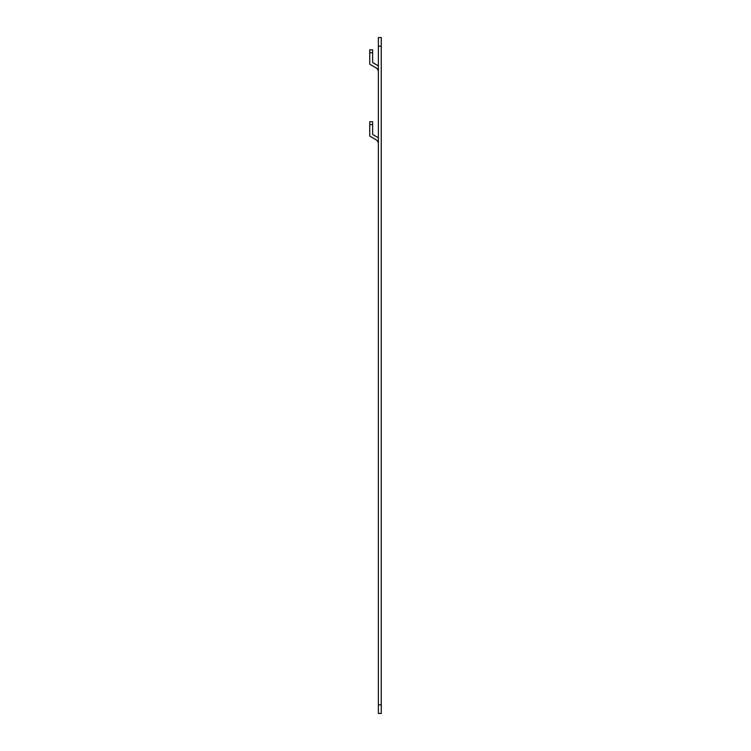 <?xml version="1.0" encoding="UTF-8"?>
<svg xmlns="http://www.w3.org/2000/svg" width="751" height="751" viewBox="0 0 751 751"><rect width="100%" height="100%" fill="white"/><g stroke="black" fill="none" stroke-linecap="round" stroke-linejoin="round"><path stroke-width="1.13" d="M378.373 704.823L378.373 713.45L381.255 713.45L381.255 704.823L378.373 704.823L378.373 46.177L381.255 46.177L381.255 704.823M381.255 46.177L381.255 37.55L378.373 37.55L378.373 46.177M372.627 121.737L372.627 124.61L369.745 124.61L369.745 121.737L372.627 121.737M369.745 124.61L369.745 136.119L376.936 140.268L378.373 142.756M372.627 49.829L372.627 52.711L369.745 52.711L369.745 49.829L372.627 49.829M369.745 52.711L369.745 64.211L376.936 68.369L378.373 70.857M378.373 137.78L372.627 134.457L372.627 124.61M378.373 65.872L372.627 62.549L372.627 52.711"/></g></svg>
